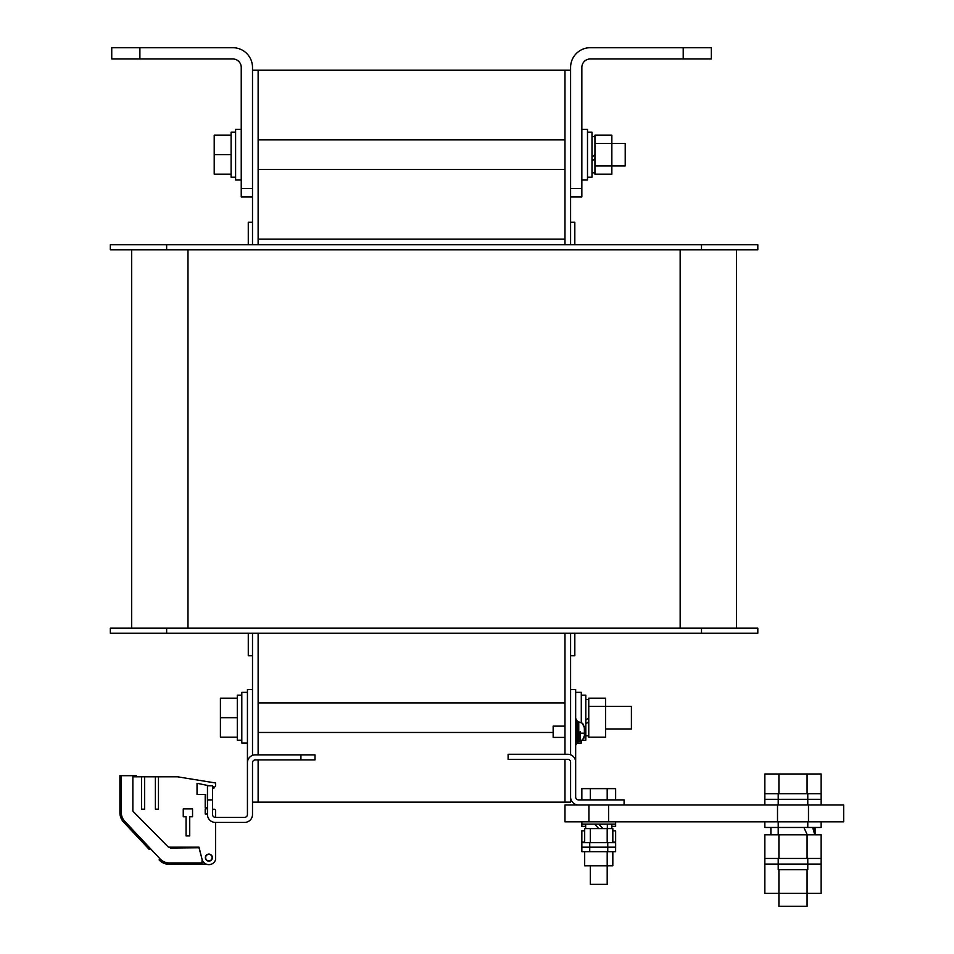 <?xml version="1.0" encoding="UTF-8"?>
<svg xmlns="http://www.w3.org/2000/svg" width="954" height="954" viewBox="0 0 954 954"><rect width="100%" height="100%" fill="white"/><g stroke="black" fill="none" stroke-linecap="round" stroke-linejoin="round"><path stroke-width="1.43" d="M570.599 244.761L570.599 222.234L574.821 222.234L574.821 244.761M570.599 633.241L570.599 655.756L574.821 655.756L574.821 633.241M166.64 244.761L110.33 244.761L110.33 249.829L701.5 249.829L701.5 244.761L166.64 244.761L166.64 249.829M701.5 249.829L757.81 249.829L757.81 244.761L701.5 244.761M131.688 628.173L131.688 249.829M166.64 628.173L110.33 628.173L110.33 633.241L701.5 633.241L701.5 628.173L166.64 628.173L166.64 633.241M701.5 633.241L757.81 633.241L757.81 628.173L701.5 628.173M736.452 249.829L736.452 628.173M248.278 633.241L248.278 655.756L252.5 655.756L252.5 633.241M248.278 244.761L248.278 222.234L252.5 222.234L252.5 244.761M564.971 244.761L564.971 70.226L258.129 70.226L258.129 244.761M258.129 633.241L258.129 754.852M258.129 759.921L258.129 802.147L564.971 802.147L564.971 759.348M564.971 754.28L564.971 633.241M564.971 70.226L570.599 70.226M564.971 802.147L570.599 802.147L570.599 797.079A7.882 7.882 0 0 0 578.482 804.961L624.083 804.961L624.083 799.893L578.482 799.893A2.814 2.814 0 0 1 575.667 797.079L575.667 762.163A7.882 7.882 0 0 0 567.785 754.28L508.112 754.28L508.112 759.348L567.785 759.348A2.814 2.814 0 0 1 570.599 762.163L570.599 797.079M570.599 754.805L570.599 655.756M570.599 222.234L570.599 67.4A19.7 19.7 0 0 1 590.311 47.7L711.35 47.7L711.35 58.957L590.311 58.957A8.443 8.443 0 0 0 581.857 67.4L581.857 196.894L570.599 196.894M258.129 239.12L564.971 239.12M252.5 70.226L258.129 70.226M139.892 47.7L139.892 58.957L111.737 58.957L111.737 47.7L232.788 47.7A19.7 19.7 0 0 1 252.5 67.4L252.5 222.234M252.5 655.756L252.5 689.539L247.432 689.539L247.432 762.735A7.882 7.882 0 0 1 255.314 754.852L314.987 754.852L314.987 759.921L300.915 759.921L300.915 754.852M252.5 802.147L258.129 802.147M139.892 58.957L232.788 58.957A8.443 8.443 0 0 1 241.243 67.4L241.243 188.451L252.5 188.451M252.5 196.894L241.243 196.894L241.243 188.451M247.432 762.735L247.432 814.525A2.814 2.814 0 0 1 244.618 817.339L215.342 817.339A2.814 2.814 0 0 1 212.527 814.525L212.527 785.81L207.459 785.81L207.459 814.525A7.882 7.882 0 0 0 215.342 822.408L244.618 822.408A7.882 7.882 0 0 0 252.5 814.525L252.5 762.735A2.814 2.814 0 0 1 255.314 759.921L300.915 759.921M252.5 755.365L252.5 689.539M570.599 689.539L575.667 689.539L575.667 762.163M575.667 692.354L581.296 692.354L581.296 722.512M581.296 741.019L581.296 743.023L577.063 743.023M581.857 129.339L587.497 129.339L587.497 180.008L581.857 180.008M247.432 692.354L241.803 692.354L241.803 743.023L247.432 743.023M241.243 129.339L235.602 129.339L235.602 180.008L241.243 180.008M241.803 740.209L237.296 740.209L237.296 695.168L241.803 695.168M235.602 177.194L231.106 177.194L231.106 132.153L235.602 132.153M582.942 739.636L582.357 740.209L585.804 740.209L585.804 695.168L581.296 695.168M587.497 177.194L591.993 177.194L591.993 132.153L587.497 132.153M624.083 804.961L843.67 804.961L843.67 821.847L564.971 821.847L564.971 804.961L578.482 804.961M792.989 804.961L764.846 804.961L764.846 799.333L821.144 799.333L764.846 799.333L764.846 793.692L821.144 793.692L821.144 804.961L792.989 804.961M237.296 698.185L220.41 698.185L220.41 737.192L237.296 737.192M220.41 717.694L237.296 717.694M605.647 728.951L631.405 728.951L631.405 706.425L588.761 706.425L605.647 706.425L605.647 737.192L588.761 737.192L588.761 721.546L585.804 724.014L588.761 721.546L588.761 717.694L585.804 720.163M231.106 135.17L214.209 135.17L214.209 174.177L231.106 174.177M214.209 154.667L231.106 154.667M611.848 165.936L594.95 165.936L625.216 165.936L625.216 143.41L594.95 143.41L611.848 143.41L611.848 174.177L594.95 174.177L594.95 158.519L591.993 160.999L594.95 158.519L594.95 154.667L591.993 157.148M588.761 717.694L588.761 698.185L605.647 698.185L605.647 706.425M594.95 154.667L594.95 135.17L611.848 135.17L611.848 143.41M581.857 821.847L615.64 821.847L615.64 824.101L581.857 824.101L581.857 821.847M605.79 824.101L591.718 824.101M581.857 826.355L585.661 826.355L581.857 826.355L581.857 824.101M611.848 826.355L615.64 826.355L611.848 826.355M615.64 824.101L615.64 826.355M594.557 824.101L598.754 828.609L594.557 824.101M611.848 824.101L611.848 828.609L602.952 828.609L598.754 824.101L602.952 828.609L611.848 828.609M585.661 824.101L585.661 828.609L602.952 828.609M585.661 828.609L584.683 828.609L584.683 842.68L581.857 842.68L615.64 842.68L612.826 842.68L612.826 828.609L607.34 828.609L607.34 824.101M612.826 842.12L615.64 842.12L615.64 830.851L612.826 830.851M584.683 830.851L581.857 830.851L581.857 842.12L584.683 842.12M612.826 842.68L584.683 842.68M607.197 842.68L607.197 828.609L607.197 842.68M590.311 828.609L590.311 842.68L590.311 828.609M581.857 799.893L581.857 788.624L615.64 788.624L615.64 799.893M607.197 799.893L607.197 788.624M590.311 788.624L590.311 799.893M590.311 865.767L590.311 884.346L607.197 884.346L607.197 851.683L607.197 865.767L584.683 865.767L584.683 851.683L581.857 851.683L581.857 842.68M589.739 842.68L589.739 847.188L615.64 847.188L581.857 847.188L615.64 847.188L607.758 847.188L607.758 842.68M615.64 842.68L615.64 851.683L581.857 851.683M607.758 847.188L589.739 847.188L589.739 851.683L607.758 851.683L607.758 847.188M607.758 851.683L615.64 851.683M589.739 851.683L584.683 851.683M612.826 851.683L612.826 865.767L607.197 865.767M807.776 804.961L807.776 799.333L778.214 799.333L778.214 804.961M807.776 793.692L778.214 793.692L778.214 799.333L764.846 799.333L821.144 799.333L807.776 799.333L807.776 793.692L821.144 793.692L821.144 773.992L764.846 773.992L764.846 793.692L778.214 793.692M807.072 793.692L807.072 773.992M778.917 773.992L778.917 793.692M778.917 906.3L807.072 906.3L778.917 906.3L778.917 869.702L778.917 893.349L764.846 893.349L764.846 858.445L821.144 858.445L764.846 858.445L764.846 834.798L814.752 834.798L812.713 827.476L764.846 827.476L764.846 821.847L821.144 821.847L821.144 827.476L815.086 827.476L815.086 834.798L814.227 827.476L815.086 827.476M778.917 858.445L778.917 834.798L778.917 858.445M807.072 834.798L807.072 858.445L807.072 834.798M778.214 821.847L778.214 834.798L821.144 834.798L821.144 864.074L764.846 864.074L821.144 864.074L821.144 893.349L807.072 893.349L807.072 869.702L807.072 906.3M764.846 827.476L821.144 827.476M807.776 827.476L807.776 821.847M814.227 827.476L770.892 827.476L770.892 834.798L778.214 834.798M807.263 834.798L803.9 827.476L778.214 827.476M778.214 858.445L778.214 864.074L821.144 864.074L807.776 864.074L807.776 858.445M807.776 864.074L778.214 864.074L778.214 869.702L807.776 869.702L807.776 864.074M807.776 869.702L778.214 869.702M807.072 893.349L778.917 893.349M584.218 733.173L580.175 733.173L584.397 733.173L584.397 730.359L584.397 735.749L582.489 740.209L578.768 741.616L578.768 731.766L578.768 741.616M584.289 726.614L584.397 730.359M584.397 727.783L582.357 723.323M583.037 723.991L583.8 725.183M584.289 736.917L583.8 738.348M580.175 731.766L580.175 740.209L582.357 740.209M584.397 733.173L584.397 735.749M577.075 731.766L577.075 742.701L577.075 720.83L577.075 721.916L578.768 721.916L578.768 731.766M553.153 737.394L553.153 726.137L553.153 737.394L564.971 737.394M564.971 726.137L553.153 726.137M209.284 785.81L197.037 783.282L209.284 785.81L197.037 783.282L197.037 794.539L197.037 783.282L197.037 794.539L205.635 794.539L205.205 807.489L205.909 807.489A0.704 0.704 0 0 1 206.613 808.193A0.704 0.704 0 0 1 205.909 808.897L205.205 808.897L205.205 813.965L207.459 813.965M158.471 776.806L158.471 809.183L155.383 809.183L155.383 776.806L177.611 776.806L215.616 782.995L215.616 785.81L213.875 788.207L215.616 785.81L213.875 788.207L212.527 786.49M215.616 822.408L215.616 859.566A7.036 7.036 0 0 1 202.105 859.566L199.016 847.188L169.025 847.188A1.407 1.407 0 0 1 168.023 846.77L133.262 811.544A1.407 1.407 0 0 1 132.856 810.554L132.856 776.806L155.383 776.806M179.018 776.997L177.611 776.83M205.205 795.099L205.205 807.489L205.909 807.489L205.205 807.489L205.205 795.099M213.362 788.04L213.362 786.656L213.362 788.04M212.527 810.733A1.55 1.55 0 0 1 214.066 809.183A1.55 1.55 0 0 1 215.616 810.733L215.616 817.339M205.205 808.897L205.205 813.965L205.205 808.897L205.909 808.897L205.205 808.897M205.348 857.598A3.518 3.518 0 0 0 208.866 861.116A3.518 3.518 0 0 0 212.384 857.598A3.518 3.518 0 0 0 208.866 854.08A3.518 3.518 0 0 0 205.348 857.598M141.586 776.806L141.586 809.183L144.674 809.183L144.674 776.806M192.541 808.897L192.541 816.779L189.727 816.779L189.727 835.919L186.066 835.919L186.066 816.779L183.251 816.779L183.251 808.897L192.541 808.897M206.899 864.36L201.831 864.36L202.105 860.138L202.069 864.229M169.919 847.188L170.325 848.023L199.016 847.748L202.296 860.138M149.277 849.465L123.722 822.253A14.072 14.072 0 0 1 119.906 812.617A14.072 14.072 0 0 0 123.722 822.253A14.072 14.072 0 0 1 119.906 812.617L119.906 775.685L121.313 775.685L121.313 812.617A12.664 12.664 0 0 0 124.747 821.287L160.117 858.946A12.664 12.664 0 0 0 169.347 862.953L202.105 862.953M169.347 862.953L169.347 864.36L206.1 864.074M136.231 776.806L136.231 775.685L121.313 775.685M136.231 775.685L136.517 776.806M170.444 847.748L199.016 847.748M159.294 860.126L160.117 858.946M169.347 864.36A14.072 14.072 0 0 1 159.091 859.912A14.072 14.072 0 0 0 169.347 864.36M680.154 628.173L680.154 249.829M187.986 249.829L187.986 628.173M683.207 58.957L683.207 47.7M570.599 188.451L581.857 188.451M212.527 799.893L207.459 799.893M170.325 848.023L169.538 847.188M119.906 812.617L121.313 812.617M124.747 821.287L123.722 822.253M212.098 857.598A3.232 3.232 0 0 1 208.866 860.842A3.232 3.232 0 0 1 205.623 857.598A3.232 3.232 0 0 1 208.866 854.367A3.232 3.232 0 0 1 212.098 857.598M258.129 702.907L564.971 702.907M258.129 732.469L553.153 732.469M258.129 139.892L564.971 139.892M258.129 169.454L564.971 169.454M777.51 804.961L777.51 821.847M808.479 804.961L808.479 821.847M588.904 804.961L588.904 821.847M608.604 804.961L608.604 821.847M585.804 735.82L588.761 735.82M585.804 699.556L588.761 699.556M591.993 172.805L594.95 172.805M591.993 136.541L594.95 136.541M578.768 721.916L582.489 723.323M575.667 745.134L577.075 742.701M575.667 718.398L577.075 720.83"/></g></svg>
